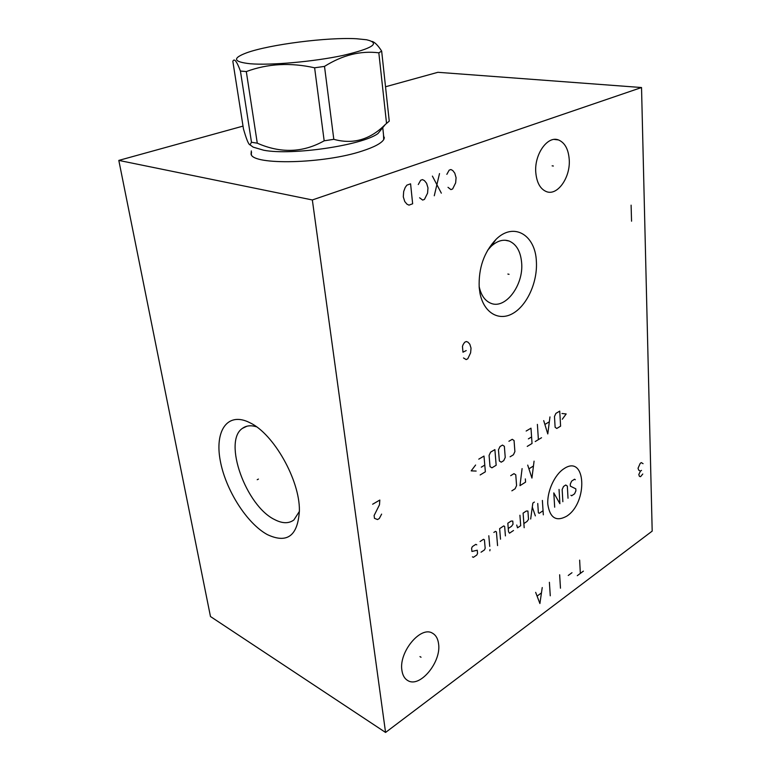 <?xml version="1.0" encoding="UTF-8"?>
<svg xmlns="http://www.w3.org/2000/svg" width="771" height="771" viewBox="0 0 771 771"><rect width="100%" height="100%" fill="white"/><g stroke="black" fill="none" stroke-linecap="round" stroke-linejoin="round"><path stroke-width="1.16" d="M385.529 86.766L437.909 72.301L641.53 87.528L312.342 199.959L118.811 160.407L243.029 126.107M383.486 134.809L383.698 139.638C381.231 143.367 374.128 147.145 362.399 150.952C324.263 163.847 252.445 165.466 251.067 154.104L251.327 150.914M312.342 199.959L385.567 732.45L210.473 616.53L118.811 160.407M247.886 421.776L250.141 422.855C273.666 433.928 299.803 480.054 299.399 510.46C297.914 535.864 287.236 543.912 267.364 534.611C246.816 523.451 225.614 489.874 220.294 460.846C214.695 431.721 226.703 412.427 247.886 421.776M641.53 87.528L652.189 531.113L385.567 732.45M479.205 287.554C478.405 268.173 484.005 252.127 495.984 239.415C513.631 221.701 535.46 234.885 536.375 261.436C537.686 281.666 527.422 304.863 513.303 313.19C499.232 321.738 483.783 313.103 479.967 293.163L479.205 287.554M401.893 670.278C398.742 651.948 420.735 625.657 432.396 633.155C435.875 635.073 437.947 638.667 438.593 643.939C441.446 661.99 419.964 688.166 407.917 680.629C404.611 678.779 402.607 675.329 401.893 670.278M535.778 172.415C534.226 154.335 547.574 135.465 558.435 139.927C564.854 142.625 568.449 149.189 569.239 159.626C570.54 177.523 557.433 196.152 546.388 191.613C540.24 189.02 536.703 182.621 535.778 172.415M299.399 511.414L293.867 519.972C288.797 523.711 282.437 523.605 274.784 519.664C245.988 506.084 222.655 441.185 242.46 428.348L246.913 426.218M256.464 426.787C250.864 425.072 246.19 425.592 242.46 428.348M487.58 250.353L491.06 246.412C497.17 240.803 503.212 239.02 509.207 241.063C516.493 244.272 520.637 251.51 521.639 262.766C523.798 285.135 505.275 309.826 490.693 303.205C484.834 300.69 480.988 295.11 479.138 286.446L479.967 293.163M251.491 142.259L240.427 71.048C236.755 61.208 234.22 57.97 232.842 61.323L243.472 128.969C246.489 139.455 248.676 144.746 250.016 144.842L251.491 142.259L257.283 143.184L246.306 71.568C267.701 63.636 290.474 62.384 314.616 67.8L324.504 66.393C342.546 55.059 360.655 50.539 378.831 52.823L381.664 51.108C378.118 45.566 374.966 42.338 372.21 41.441M257.283 143.184C280.75 153.506 303.042 152.716 324.167 140.814L314.616 67.8M240.427 71.048L246.306 71.568M251.163 145.671L253.225 147.155L263.701 150.229C291.978 155.713 362.274 145.295 377.963 133.556L385.317 124.478L389.249 121.124L381.664 51.108M383.968 139.166L382.763 127.639M324.167 140.814L333.804 139.32C352.983 144.63 370.157 139.686 385.317 124.478M333.804 139.32L324.504 66.393M250.247 63.752C270.823 65.496 313.787 61.68 342.97 55.435C372.933 48.351 380.807 43.137 366.591 39.764L356.472 38.743C327.733 37.075 269.397 44.487 246.595 52.833C232.081 58.268 233.295 61.911 250.247 63.752M386.531 123.312L378.831 52.823M507.867 274.052L509.053 274.322L507.867 274.052M419.964 656.613L421.043 657.239M552.132 165.842L553.356 166.016M583.387 571.138L577.286 575.686M580.341 573.402L579.647 560.132M571.986 572.708L568.246 575.465M560.469 588.206L559.65 574.78M550.272 595.8L549.395 582.298M535.652 592.359L539.902 603.529L542.235 587.541M541.242 593.044L537.3 595.944M566.656 516.213C588.331 502.615 586.076 453.637 563.958 468.72C554.619 474.608 546.909 491.522 547.815 504.34C549.916 517.958 556.199 521.909 566.656 516.213M570.877 495.261L571.658 495.782L574.568 493.825L575.908 490.848L575.802 488.833L570.386 486.154L570.27 484.13L571.629 481.123L574.54 479.205L575.32 479.735M562.859 501.699L562.155 489.498L563.524 486.472L565.741 485.007L567.331 486.067L568.015 498.23M559.052 489.421L559.9 503.694L553.8 492.891L554.677 507.202M542.379 500.427L543.324 514.835M537.744 503.482L538.37 512.782L539.218 513.303L543.054 510.73M534.399 502.056L532.838 503.087L530.679 519.008M535.353 515.886L532.298 507.077M523.866 523.567L527.027 521.456L528.52 519.365L527.923 511.048L526.275 511.048L523.104 513.139L524.174 527.711M516.743 525.041L517.514 527.817L520.704 525.687L519.924 515.24M508.253 528.482L511.491 526.333L513.023 524.213L512.773 521.061L511.077 521.071L507.829 523.22L508.503 531.633L509.477 533.185L513.505 530.496M505.419 535.903L504.648 526.429L503.742 525.909L499.637 528.627L500.514 539.189M497.574 545.598L496.418 531.865L495.493 531.354L493.835 532.453M488.814 535.758L489.739 546.388M490.019 549.559L489.836 550.802L490.019 549.559M481.046 552.2L484.429 549.945L485.181 548.316L484.419 539.796L483.475 539.286L480.082 541.521M476.767 544.846L475.813 544.345L472.372 546.61L471.611 548.258L471.919 551.477L477.259 550.205L477.557 553.405L476.796 555.043L473.375 557.327L472.421 556.835M527.711 465.106L531.932 478.078L534.072 461.145M533.301 466.089L529.079 468.739M522.092 468.595L519.972 485.672L525.581 482.116L525.35 478.907M511.867 490.828L515.115 488.756L516.58 485.585L515.77 474.801L513.978 473.654L510.701 475.688M562.3 419.231L566.174 413.95L561.972 413.497M559.736 411.116L555.901 413.391L554.484 416.475L555.12 427.259L556.778 428.474L560.594 426.161L559.736 411.116M543.709 420.629L547.786 433.938L549.964 416.918M549.193 421.872L545.03 424.358M537.387 424.378L538.389 439.634M541.541 437.726L535.219 441.552M527.239 446.399L532.038 443.489L530.997 428.175L526.159 431.037M528.386 438.872L531.595 436.945M510.113 456.789L513.409 454.794L514.893 451.594L514.064 440.54L512.243 439.297L508.918 441.272M504.359 446.313L502.509 445.079L499.974 446.582L498.461 449.83L499.367 460.981L501.227 462.186L503.733 460.653L505.236 457.434L504.359 446.313M494.886 449.599L490.607 452.134L489.084 455.41L490.028 466.628L491.927 467.824L496.167 465.25L494.886 449.599M480.169 474.955L485.364 471.804L483.995 456.066L478.772 459.159M481.316 467.168L484.776 465.086M475.611 465.029L471.187 470.859L476.15 471.062M643.062 463.679L641.318 462.61L640.2 463.381L638.041 468.257L638.667 470.098L640.412 471.148L638.802 474.531L639.419 476.353L640.566 476.671L642.773 474.02M641.53 470.377L640.412 471.148M372.634 504.234L379.833 500.051L379.477 504.812L374.108 515.529L374.475 518.334L377.53 519.548L379.313 518.488L381.626 514.112M463.496 357.946L466.176 359.585L467.785 358.766L470.609 352.848L471.033 348.155L469.847 344.242L467.987 342.16L466.243 341.514L464.624 342.314L463.13 344.57L462.455 346.42L462.976 352.193L466.214 350.574M448.018 187.334L450.91 189.608L452.635 188.962L455.651 182.872L456.085 177.715L454.794 173.176L452.779 170.545L450.9 169.533L449.165 170.15L446.843 174.342M441.33 193.155L432.396 176.096M439.509 173.571L434.275 195.767M419.607 197.781L422.653 200.075L424.455 199.4L427.568 193.164L427.982 187.902L426.594 183.286L424.464 180.626L422.489 179.604L420.677 180.25L418.277 184.548M412.649 203.775L410.586 183.826L406.876 185.146L405.199 187.478L403.686 191.497L403.291 196.856L404.746 201.52L406.953 204.161L408.977 205.134L412.649 203.775M631.555 221.19L631.102 205.163M258.439 479.08L257.215 479.716L258.439 479.08M384.401 138.019L383.64 136.13M251.211 154.402L251.529 152.215M251.067 154.104L251.211 153.236L251.452 154.817M509.207 241.063L505.14 240.234M491.06 246.412L495.984 239.415M251.192 423.424L250.141 422.855M407.917 680.629L407.127 680.157M558.435 139.927L554.31 139.435M253.225 147.155L250.016 144.842"/></g></svg>
